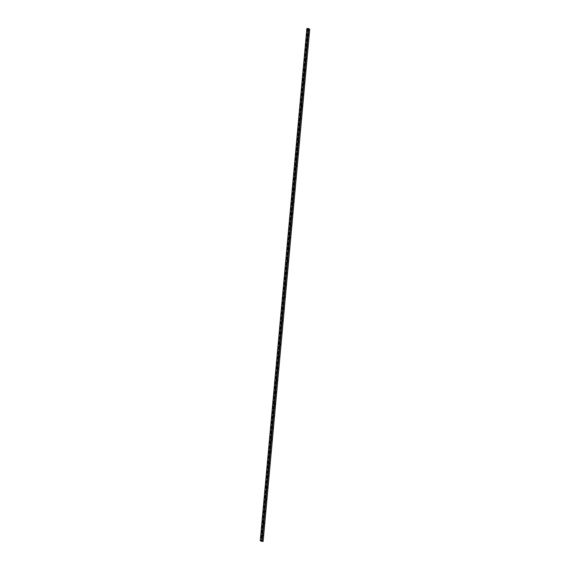 <?xml version="1.0" encoding="UTF-8"?>
<svg xmlns="http://www.w3.org/2000/svg" width="570" height="570" viewBox="0 0 570 570"><rect width="100%" height="100%" fill="white"/><g stroke="black" fill="none" stroke-linecap="round" stroke-linejoin="round"><path stroke-width="0.43" stroke-dasharray="2.85 2.14" d="M262.471 536.049L262.663 534.368L262.471 536.049M263.041 535.551L263.069 534.888M263.554 524.136L263.746 522.455L263.554 524.136M264.124 523.638L264.152 522.975M264.644 512.223L264.829 510.542L264.644 512.223M265.207 511.725L265.242 511.062M265.727 500.31L265.912 498.629L265.727 500.31M266.29 499.812L266.325 499.149M266.81 488.397L267.002 486.716L266.81 488.397M267.373 487.899L267.408 487.236M267.893 476.484L268.085 474.803L267.893 476.484M268.456 475.986L268.491 475.323M268.976 464.571L269.168 462.89L268.976 464.571M269.546 464.073L269.574 463.41M270.059 452.658L270.251 450.977L270.059 452.658M270.629 452.16L270.657 451.497M271.149 440.745L271.334 439.057L271.149 440.745M271.712 440.247L271.748 439.584M272.232 428.832L272.417 427.144L272.232 428.832M272.795 428.334L272.831 427.671M273.315 416.919L273.507 415.231L273.315 416.919M273.878 416.421L273.913 415.758M274.398 405.006L274.59 403.318L274.398 405.006M274.961 404.508L274.996 403.845M275.481 393.093L275.673 391.405L275.481 393.093M276.051 392.595L276.079 391.932M276.564 381.18L276.756 379.492L276.564 381.18M277.134 380.682L277.163 380.019M277.654 369.267L277.839 367.579L277.654 369.267M278.217 368.769L278.253 368.106M278.737 357.354L278.922 355.666L278.737 357.354M279.3 356.849L279.336 356.193M279.82 345.441L280.012 343.753L279.82 345.441M280.383 344.935L280.419 344.28M280.903 333.528L281.096 331.84L280.903 333.528M281.466 333.022L281.502 332.367M281.986 321.615L282.179 319.927L281.986 321.615M282.556 321.11L282.585 320.454M283.069 309.702L283.262 308.014L283.069 309.702M283.639 309.197L283.668 308.541M284.159 297.782L284.344 296.101L284.159 297.782M284.722 297.284L284.758 296.628M285.242 285.869L285.428 284.188L285.242 285.869M285.805 285.37L285.841 284.708M286.325 273.956L286.518 272.275L286.325 273.956M286.888 273.458L286.924 272.795M287.408 262.043L287.601 260.362L287.408 262.043M287.971 261.544L288.007 260.882M288.491 250.13L288.684 248.449L288.491 250.13M289.061 249.632L289.09 248.969M289.574 238.217L289.767 236.536L289.574 238.217M290.144 237.719L290.173 237.056M290.664 226.304L290.85 224.623L290.664 226.304M291.227 225.806L291.263 225.143M291.747 214.391L291.933 212.71L291.747 214.391M292.31 213.893L292.346 213.23M292.83 202.478L293.023 200.797L292.83 202.478M293.393 201.98L293.429 201.317M293.913 190.565L294.106 188.884L293.913 190.565M294.476 190.066L294.512 189.404M294.996 178.652L295.189 176.971L294.996 178.652M295.559 178.154L295.595 177.491M296.079 166.739L296.272 165.058L296.079 166.739M296.649 166.24L296.678 165.578M297.169 154.826L297.355 153.145L297.169 154.826M297.732 154.328L297.768 153.665M298.252 142.913L298.438 141.232L298.252 142.913M298.815 142.415L298.851 141.752M299.336 131L299.528 129.319L299.336 131M299.898 130.501L299.934 129.839M300.418 119.087L300.611 117.406L300.418 119.087M300.981 118.588L301.017 117.926M301.502 107.174L301.694 105.493L301.502 107.174M302.064 106.675L302.1 106.013M302.584 95.261L302.777 93.58L302.584 95.261M303.155 94.763L303.183 94.1M303.675 83.348L303.86 81.667L303.675 83.348M304.238 82.85L304.273 82.187M304.758 71.435L304.943 69.754L304.758 71.435M305.32 70.937L305.356 70.274M305.841 59.522L306.033 57.841L305.841 59.522M306.404 59.024L306.439 58.361M306.924 47.609L307.116 45.928L306.924 47.609M307.487 47.111L307.522 46.448M308.007 35.696L308.199 34.015L308.007 35.696M308.57 35.197L308.605 34.535M306.888 28.514L309.731 29.234M307.843 29.07L261.267 540.887L307.843 29.07M308.919 29.056L262.3 541.308L308.919 29.099M308.897 29.041L262.278 541.308M309.653 29.234L263.034 541.5M308.085 29.156L261.466 541.422M307.95 29.134L261.331 541.393M307.964 29.063L261.381 540.901M308.27 29.106L261.687 540.959M308.605 29.127L262.008 541.144M308.961 29.077L262.342 541.343L308.969 29.084M308.299 28.692L261.68 540.951M308.156 28.657L261.537 540.923M307.693 28.593L261.074 540.859M307.358 28.578L260.739 540.837M307.152 28.593L260.533 540.859M306.995 28.571L260.376 540.837M263.041 534.817L262.663 534.368M262.998 535.615L262.578 536.028M264.124 522.904L263.746 522.455M264.081 523.702L263.661 524.115M265.207 510.991L264.829 510.542M265.164 511.789L264.744 512.202M266.29 499.078L265.912 498.629M266.247 499.876L265.827 500.289M267.373 487.165L267.002 486.716M267.337 487.963L266.917 488.376M268.463 475.252L268.085 474.803M268.42 476.05L268 476.463M269.546 463.339L269.168 462.89M269.503 464.137L269.083 464.55M270.629 451.426L270.251 450.977M270.586 452.224L270.166 452.637M271.712 439.513L271.334 439.057M271.669 440.311L271.249 440.724M272.795 427.6L272.417 427.144M272.752 428.398L272.332 428.811M273.878 415.687L273.507 415.231M273.842 416.485L273.422 416.898M274.968 403.774L274.59 403.318M274.925 404.572L274.505 404.978M276.051 391.861L275.673 391.405M276.008 392.659L275.588 393.065M277.134 379.948L276.756 379.492M277.091 380.746L276.671 381.152M278.217 368.035L277.839 367.579M278.174 368.833L277.754 369.239M279.3 356.122L278.922 355.666M279.257 356.92L278.837 357.326M280.383 344.209L280.012 343.753M280.347 345L279.927 345.413M281.473 332.296L281.096 331.84M281.43 333.087L281.01 333.5M282.556 320.383L282.179 319.927M282.513 321.174L282.093 321.587M283.639 308.47L283.262 308.014M283.596 309.261L283.176 309.674M284.722 296.557L284.344 296.101M284.679 297.348L284.259 297.761M285.805 284.644L285.428 284.188M285.762 285.435L285.342 285.848M286.888 272.731L286.518 272.275M286.853 273.522L286.432 273.935M287.978 260.818L287.601 260.362M287.935 261.609L287.515 262.022M289.061 248.905L288.684 248.449M289.019 249.696L288.598 250.109M290.144 236.992L289.767 236.536M290.102 237.783L289.681 238.196M291.227 225.079L290.85 224.623M291.185 225.87L290.764 226.283M292.31 213.166L291.933 212.71M292.267 213.957L291.847 214.37M293.393 201.253L293.023 200.797M293.358 202.044L292.937 202.457M294.483 189.34L294.106 188.884M294.441 190.131L294.02 190.544M295.566 177.427L295.189 176.971M295.524 178.218L295.103 178.631M296.649 165.514L296.272 165.058M296.607 166.305L296.186 166.718M297.732 153.601L297.355 153.145M297.69 154.392L297.269 154.805M298.815 141.688L298.438 141.232M298.773 142.479L298.352 142.892M299.898 129.775L299.528 129.319M299.863 130.566L299.442 130.979M300.988 117.862L300.611 117.406M300.946 118.653L300.525 119.066M302.072 105.949L301.694 105.493M302.029 106.74L301.608 107.153M303.155 94.036L302.777 93.58M303.112 94.827L302.691 95.24M304.238 82.123L303.86 81.667M304.195 82.914L303.774 83.327M305.32 70.21L304.943 69.754M305.278 71.001L304.857 71.414M306.404 58.297L306.033 57.841M306.368 59.088L305.947 59.501M307.494 46.384L307.116 45.928M307.451 47.175L307.031 47.588M308.577 34.471L308.199 34.015M308.534 35.262L308.113 35.675M308.947 29.049L262.328 541.315"/><path stroke-width="0.85" d="M263.069 534.888L263.041 535.551M263.084 535.629L263.148 534.81L263.084 535.629M264.152 522.975L264.124 523.638M264.174 523.716L264.231 522.897L264.174 523.716M265.242 511.062L265.207 511.725M265.257 511.803L265.314 510.984L265.257 511.803M266.325 499.149L266.29 499.812M266.34 499.89L266.397 499.071L266.34 499.89M267.408 487.236L267.373 487.899M267.423 487.977L267.48 487.158L267.423 487.977M268.491 475.323L268.456 475.986M268.506 476.064L268.563 475.245L268.506 476.064M269.574 463.41L269.546 464.073M269.589 464.151L269.653 463.332L269.589 464.151M270.657 451.497L270.629 452.16M270.679 452.238L270.736 451.419L270.679 452.238M271.748 439.584L271.712 440.247M271.762 440.325L271.819 439.499L271.762 440.325M272.831 427.671L272.795 428.334M272.845 428.412L272.902 427.586L272.845 428.412M273.913 415.758L273.878 416.421M273.928 416.499L273.985 415.673L273.928 416.499M274.996 403.845L274.961 404.508M275.011 404.586L275.068 403.76L275.011 404.586M276.079 391.932L276.051 392.595M276.094 392.673L276.158 391.847L276.094 392.673M277.163 380.019L277.134 380.682M277.184 380.76L277.241 379.934L277.184 380.76M278.253 368.106L278.217 368.769M278.267 368.847L278.324 368.021L278.267 368.847M279.336 356.193L279.3 356.849M279.35 356.934L279.407 356.108L279.35 356.934M280.419 344.28L280.383 344.935M280.433 345.021L280.49 344.195L280.433 345.021M281.502 332.367L281.466 333.022M281.516 333.108L281.573 332.281L281.516 333.108M282.585 320.454L282.556 321.11M282.599 321.195L282.663 320.368L282.599 321.195M283.668 308.541L283.639 309.197M283.682 309.282L283.746 308.456L283.682 309.282M284.758 296.628L284.722 297.284M284.772 297.369L284.829 296.543L284.772 297.369M285.841 284.708L285.805 285.37M285.855 285.456L285.912 284.63L285.855 285.456M286.924 272.795L286.888 273.458M286.938 273.543L286.995 272.716L286.938 273.543M288.007 260.882L287.971 261.544M288.021 261.63L288.078 260.804L288.021 261.63M289.09 248.969L289.061 249.632M289.104 249.717L289.168 248.891L289.104 249.717M290.173 237.056L290.144 237.719M290.187 237.804L290.251 236.978L290.187 237.804M291.263 225.143L291.227 225.806M291.277 225.891L291.334 225.065L291.277 225.891M292.346 213.23L292.31 213.893M292.36 213.978L292.417 213.152L292.36 213.978M293.429 201.317L293.393 201.98M293.443 202.065L293.5 201.239L293.443 202.065M294.512 189.404L294.476 190.066M294.526 190.152L294.583 189.326L294.526 190.152M295.595 177.491L295.559 178.154M295.609 178.239L295.673 177.412L295.609 178.239M296.678 165.578L296.649 166.24M296.692 166.326L296.756 165.5L296.692 166.326M297.768 153.665L297.732 154.328M297.782 154.413L297.839 153.587L297.782 154.413M298.851 141.752L298.815 142.415M298.865 142.5L298.922 141.674L298.865 142.5M299.934 129.839L299.898 130.501M299.948 130.587L300.005 129.761L299.948 130.587M301.017 117.926L300.981 118.588M301.031 118.674L301.088 117.848L301.031 118.674M302.1 106.013L302.064 106.675M302.114 106.761L302.178 105.935L302.114 106.761M303.183 94.1L303.155 94.763M303.197 94.848L303.261 94.022L303.197 94.848M304.273 82.187L304.238 82.85M304.287 82.935L304.344 82.108L304.287 82.935M305.356 70.274L305.32 70.937M305.37 71.022L305.427 70.195L305.37 71.022M306.439 58.361L306.404 59.024M306.453 59.109L306.51 58.282L306.453 59.109M307.522 46.448L307.487 47.111M307.536 47.196L307.593 46.37L307.536 47.196M308.605 34.535L308.57 35.197M308.619 35.283L308.684 34.456L308.619 35.283M309.731 29.234L263.119 541.493L260.262 540.773L263.112 541.486L309.731 29.227L308.669 28.607L306.881 28.507L260.269 540.766M261.381 540.901L261.345 541.329M261.687 540.959L261.651 541.372M306.966 28.5L260.347 540.766M308.534 28.578L261.915 540.845M308.669 28.607L262.05 540.866M306.881 28.507L260.262 540.773"/></g></svg>
